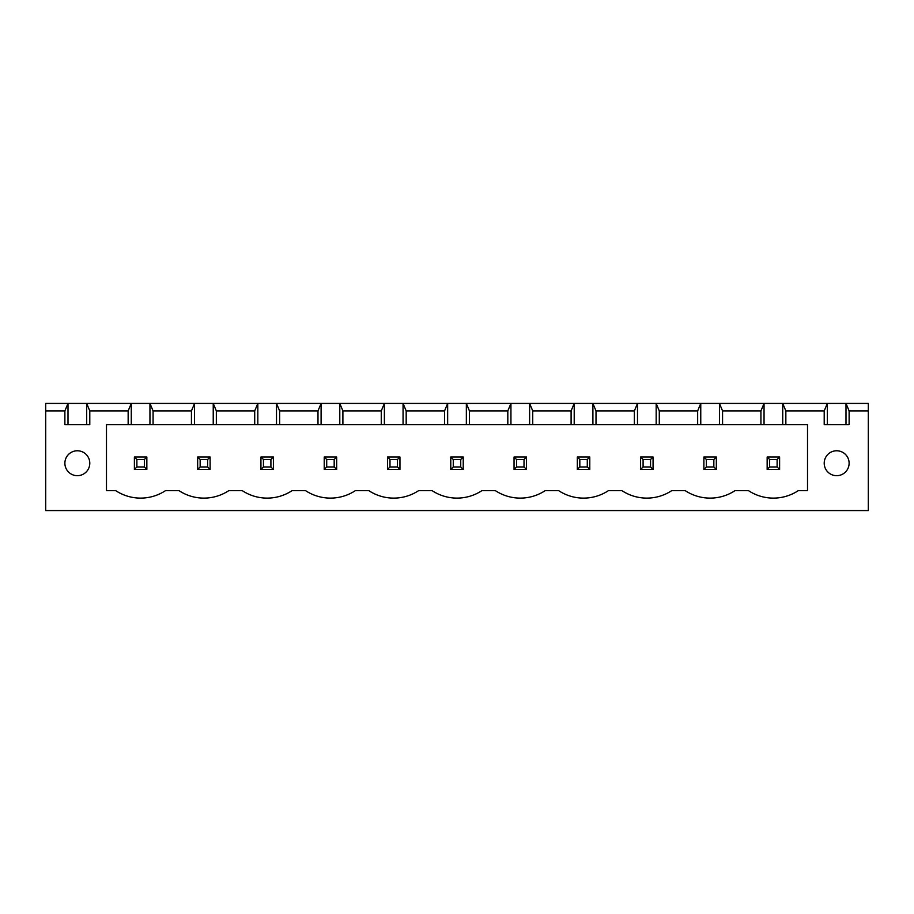 <?xml version="1.0" encoding="UTF-8"?>
<svg xmlns="http://www.w3.org/2000/svg" width="914" height="914" viewBox="0 0 914 914"><rect width="100%" height="100%" fill="white"/><g stroke="black" fill="none" stroke-linecap="round" stroke-linejoin="round"><path stroke-width="1.37" d="M45.7 510.56L45.7 403.44L868.3 403.44L868.3 510.56L45.7 510.56M45.7 410.912L64.883 410.912L64.883 424.61L89.789 424.61L89.789 410.912L128.154 410.912L128.154 424.61L106.481 424.61L106.481 490.635L115.701 490.635A45.254 45.254 0 0 0 165.525 490.635L178.984 490.635A45.254 45.254 0 0 0 228.808 490.635L242.256 490.635A45.254 45.254 0 0 0 292.08 490.635L305.539 490.635A45.254 45.254 0 0 0 355.363 490.635L368.81 490.635A45.254 45.254 0 0 0 418.635 490.635L432.094 490.635A45.254 45.254 0 0 0 481.907 490.635L495.365 490.635A45.254 45.254 0 0 0 545.19 490.635L558.637 490.635A45.254 45.254 0 0 0 608.461 490.635L621.92 490.635A45.254 45.254 0 0 0 671.744 490.635L685.192 490.635A45.254 45.254 0 0 0 735.016 490.635L748.475 490.635A45.254 45.254 0 0 0 798.299 490.635L807.519 490.635L807.519 424.61L785.846 424.61L785.846 410.912L824.211 410.912L824.211 424.61L849.117 424.61L849.117 410.912L868.3 410.912M68.002 424.61L68.002 403.44L64.883 410.912M849.117 410.912L845.998 403.44L845.998 424.61M89.789 410.912L86.681 403.44L86.681 424.61M785.846 410.912L782.727 403.44L782.727 424.61L764.047 424.61L764.047 403.44L760.928 410.912L722.563 410.912L719.455 403.44L719.455 424.61L700.764 424.61L700.764 403.44L697.656 410.912L659.291 410.912L656.172 403.44L656.172 424.61L637.492 424.61L637.492 403.44L634.373 410.912L596.008 410.912L592.9 403.44L592.9 424.61L574.209 424.61L574.209 403.44L571.101 410.912L532.736 410.912L529.617 403.44L529.617 424.61L510.937 424.61L510.937 403.44L507.818 410.912L469.453 410.912L466.346 403.44L466.346 424.61L447.654 424.61L447.654 403.44L444.547 410.912L406.182 410.912L403.063 403.44L403.063 424.61L384.383 424.61L384.383 403.44L381.264 410.912L342.899 410.912L339.791 403.44L339.791 424.61L321.1 424.61L321.1 403.44L317.992 410.912L279.627 410.912L276.508 403.44L276.508 424.61L257.828 424.61L257.828 403.44L254.709 410.912L216.344 410.912L213.236 403.44L213.236 424.61L194.545 424.61L194.545 403.44L191.437 410.912L153.072 410.912L149.953 403.44L149.953 424.61L131.273 424.61L131.273 403.44L128.154 410.912M824.211 410.912L827.319 403.44L827.319 424.61M131.273 424.61L128.154 424.61M194.545 424.61L149.953 424.61M257.828 424.61L213.236 424.61M321.1 424.61L276.508 424.61M384.383 424.61L339.791 424.61M447.654 424.61L403.063 424.61M510.937 424.61L466.346 424.61M574.209 424.61L529.617 424.61M637.492 424.61L592.9 424.61M700.764 424.61L656.172 424.61M764.047 424.61L719.455 424.61M785.846 424.61L782.727 424.61M849.117 463.227A12.453 12.453 0 0 0 830.438 452.441A12.453 12.453 0 0 0 830.438 474.012A12.453 12.453 0 0 0 849.117 463.227M89.789 463.227A12.453 12.453 0 0 0 71.109 452.441A12.453 12.453 0 0 0 71.109 474.012A12.453 12.453 0 0 0 89.789 463.227M153.072 410.912L153.072 424.61M191.437 410.912L191.437 424.61M216.344 410.912L216.344 424.61M254.709 410.912L254.709 424.61M760.928 410.912L760.928 424.61M279.627 410.912L279.627 424.61M722.563 410.912L722.563 424.61M317.992 410.912L317.992 424.61M697.656 410.912L697.656 424.61M342.899 410.912L342.899 424.61M659.291 410.912L659.291 424.61M381.264 410.912L381.264 424.61M634.373 410.912L634.373 424.61M406.182 410.912L406.182 424.61M596.008 410.912L596.008 424.61M444.547 410.912L444.547 424.61M571.101 410.912L571.101 424.61M469.453 410.912L469.453 424.61M532.736 410.912L532.736 424.61M507.818 410.912L507.818 424.61M514.045 457L526.51 457L526.51 469.453L514.045 469.453L514.045 457L516.536 459.491L524.019 459.491L524.019 466.963L526.51 469.453M589.781 457L589.781 469.453L577.328 469.453L577.328 457L589.781 457L587.291 459.491L587.291 466.963L589.781 469.453M653.064 457L640.6 457L640.6 469.453L653.064 469.453L653.064 457L650.562 459.491L650.562 466.963L653.064 469.453M450.773 457L463.227 457L463.227 469.453L450.773 469.453L450.773 457L453.264 459.491L460.736 459.491L460.736 466.963L463.227 469.453M210.117 457L210.117 469.453L197.664 469.453L197.664 457L210.117 457L207.627 459.491L207.627 466.963L210.117 469.453M273.4 457L273.4 469.453L260.936 469.453L260.936 457L273.4 457L270.91 459.491L270.91 466.963L273.4 469.453M336.672 457L324.219 457L324.219 469.453L336.672 469.453L336.672 457L334.181 459.491L334.181 466.963L336.672 469.453M399.955 457L399.955 469.453L387.49 469.453L387.49 457L399.955 457L397.464 459.491L397.464 466.963L399.955 469.453M779.608 457L767.154 457L767.154 469.453L779.608 469.453L779.608 457L777.117 459.491L777.117 466.963L779.608 469.453M716.336 457L703.883 457L703.883 469.453L716.336 469.453L716.336 457L713.845 459.491L713.845 466.963L716.336 469.453M134.392 457L146.846 457L146.846 469.453L134.392 469.453L134.392 457L136.883 459.491L144.355 459.491L144.355 466.963L146.846 469.453M526.51 457L524.019 459.491M516.536 459.491L516.536 466.963L514.045 469.453M516.536 466.963L524.019 466.963M577.328 457L579.819 459.491L587.291 459.491M579.819 459.491L579.819 466.963L577.328 469.453M579.819 466.963L587.291 466.963M640.6 457L643.09 459.491L643.09 466.963L640.6 469.453M643.09 466.963L650.562 466.963M643.09 459.491L650.562 459.491M463.227 457L460.736 459.491M453.264 459.491L453.264 466.963L450.773 469.453M453.264 466.963L460.736 466.963M197.664 457L200.155 459.491L207.627 459.491M200.155 459.491L200.155 466.963L197.664 469.453M200.155 466.963L207.627 466.963M260.936 457L263.438 459.491L270.91 459.491M263.438 459.491L263.438 466.963L260.936 469.453M263.438 466.963L270.91 466.963M324.219 457L326.709 459.491L326.709 466.963L324.219 469.453M326.709 466.963L334.181 466.963M326.709 459.491L334.181 459.491M387.49 457L389.981 459.491L397.464 459.491M389.981 459.491L389.981 466.963L387.49 469.453M389.981 466.963L397.464 466.963M767.154 457L769.645 459.491L769.645 466.963L767.154 469.453M769.645 466.963L777.117 466.963M769.645 459.491L777.117 459.491M703.883 457L706.373 459.491L706.373 466.963L703.883 469.453M706.373 466.963L713.845 466.963M706.373 459.491L713.845 459.491M146.846 457L144.355 459.491M136.883 459.491L136.883 466.963L134.392 469.453M136.883 466.963L144.355 466.963"/></g></svg>
